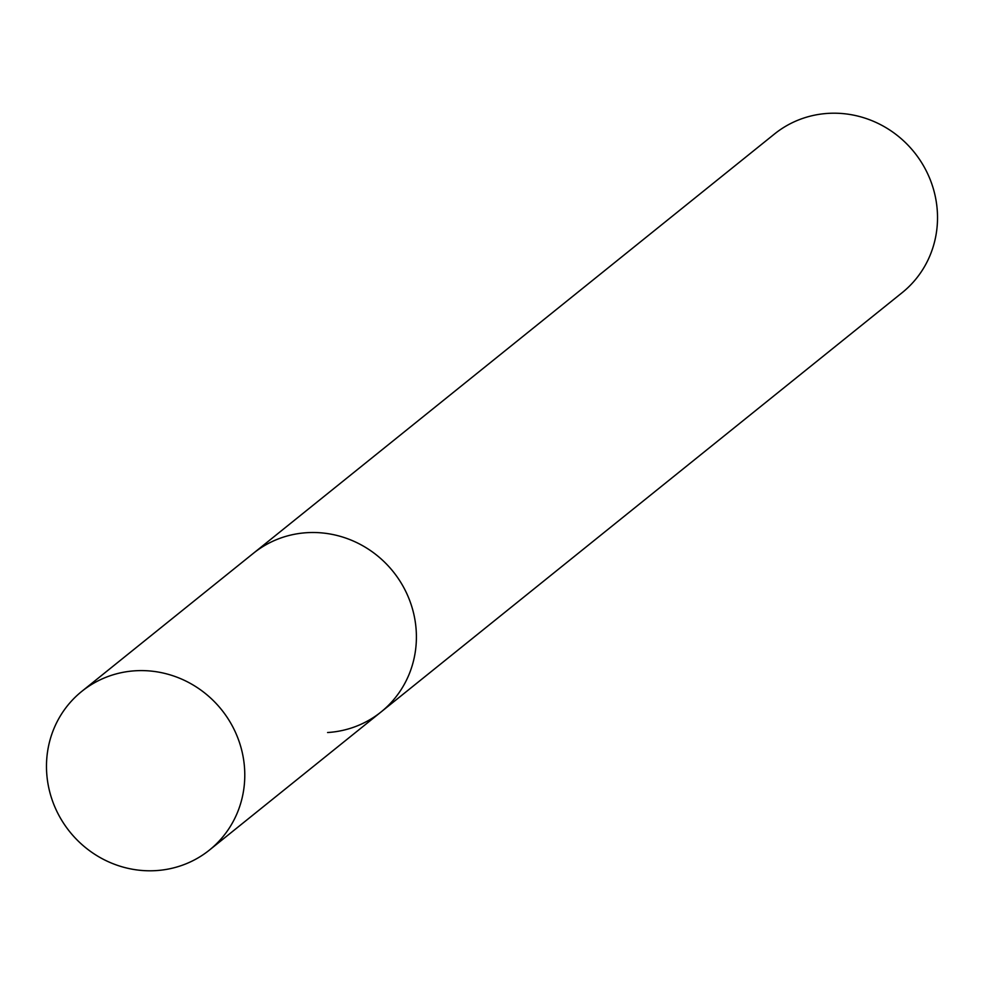 <?xml version="1.0" encoding="UTF-8"?>
<svg xmlns="http://www.w3.org/2000/svg" width="984" height="984" viewBox="0 0 984 984"><rect width="100%" height="100%" fill="white"/><g stroke="black" fill="none" stroke-linecap="round" stroke-linejoin="round"><path stroke-width="1.48" d="M327.586 732.526A101.832 97.379 -128.8 0 0 381.091 711.936L902.205 292.629A101.832 97.379 -128.8 0 0 929.622 178.19A101.832 97.379 -128.8 0 0 828.048 113.381A101.832 97.379 -128.8 0 0 774.531 133.959L81.795 691.371A101.832 97.379 -128.8 0 0 54.378 805.81A101.832 97.379 -128.8 0 0 155.952 870.619A101.832 97.379 -128.8 0 0 209.469 850.041A101.832 97.379 -128.8 0 0 236.886 735.601A101.832 97.379 -128.8 0 0 135.312 670.781A101.832 97.379 -128.8 0 0 81.795 691.371M306.934 532.688A101.832 97.379 -128.8 0 0 253.417 553.279A101.832 97.379 -128.8 0 1 306.934 532.688A101.832 97.379 -128.8 0 1 408.508 597.509A101.832 97.379 -128.8 0 1 381.091 711.936A101.832 97.379 -128.8 0 0 408.508 597.509A101.832 97.379 -128.8 0 0 306.934 532.688M381.091 711.936L209.469 850.041"/></g></svg>
